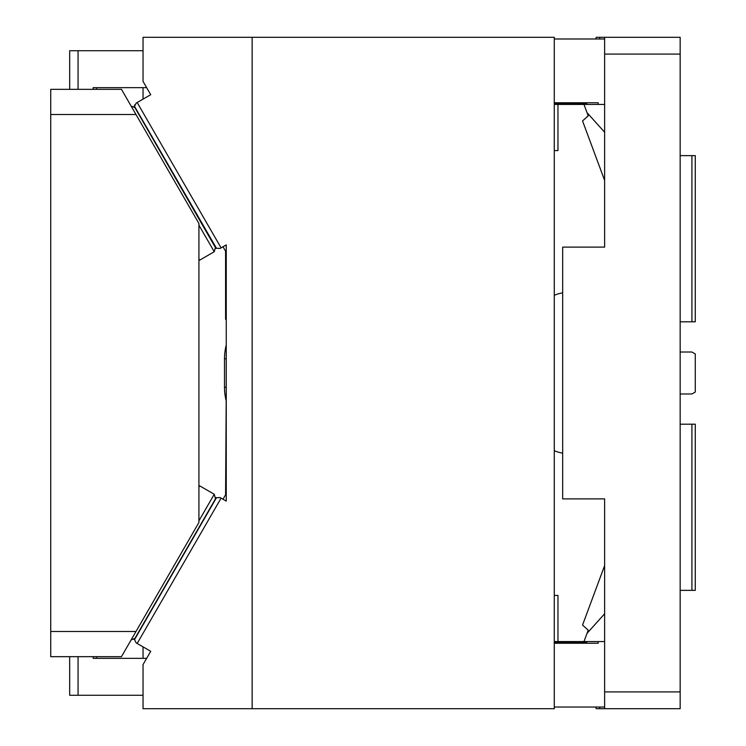 <?xml version="1.0" encoding="UTF-8"?>
<svg xmlns="http://www.w3.org/2000/svg" width="746" height="746" viewBox="0 0 746 746"><rect width="100%" height="100%" fill="white"/><g stroke="black" fill="none" stroke-linecap="round" stroke-linejoin="round"><path stroke-width="1.12" d="M595.7 707.022L596.24 708.7L599.756 708.7L599.672 707.022M599.756 708.7L680.165 708.7L680.165 691.915L604.633 691.915L604.633 708.7M691.915 424.194L695.272 424.194L695.272 590.366L691.915 590.366L691.915 424.194L680.165 424.194M680.165 352.019L691.915 352.019L695.272 353.958L695.272 392.042L691.915 393.981L680.165 393.981M680.165 155.634L695.272 155.634L695.272 321.806L680.165 321.806M691.915 155.634L691.915 321.806M680.165 590.366L691.915 590.366M595.7 38.978L596.24 37.3L680.165 37.3L680.165 54.085L604.633 54.085L604.633 247.113L562.67 247.113L562.67 498.887L604.633 498.887L604.633 691.915M604.633 37.3L604.633 54.085M680.165 54.085L680.165 691.915M554.278 38.978L604.633 38.978M598.18 102.761L554.278 102.761L598.18 102.761L598.18 104.44M585.61 104.44L586.682 103.48L587.046 104.44M554.278 103.48L586.682 103.48M554.278 642.52L586.682 642.52L585.61 641.56M587.046 641.56L586.682 642.52M554.278 643.238L598.18 643.238L554.278 643.238M554.278 707.022L604.633 707.022M598.18 643.238L598.18 641.56M604.633 104.44L557.961 104.44L557.961 150.599L554.278 150.599M604.633 132.238L587.018 112.637M604.633 641.56L583.978 641.56L588.212 630.165L582.542 625.083L604.633 565.561M604.633 613.762L587.018 633.363M599.672 38.978L599.756 37.3M604.633 180.439L582.542 120.917L588.212 115.835L583.978 104.44M554.278 595.401L557.961 595.401L557.961 641.56L583.978 641.56M562.67 453.139A80.568 51.791 -90 0 1 554.278 450.696M554.278 295.304A80.568 51.791 -90 0 1 562.67 292.861M225.581 494.794L226.252 391.464M226.252 326.049L226.252 319.288L225.581 319.288L225.581 251.206M226.252 400.975A36.088 23.201 -90 0 1 224.509 387.267L226.252 387.267M226.252 345.025A36.088 23.201 -90 0 0 224.509 358.733L224.509 387.267M223.017 246.767L226.252 244.902L226.252 252.381L223.017 246.767M557.961 641.56L554.278 641.56M221.096 498.123L220.107 497.554L216.452 497.75L134.522 639.648L136.182 642.912L137.171 643.481L221.096 498.123L226.252 501.098L226.252 245.947M226.252 484.173L226.252 501.098L223.017 499.233L226.252 493.619M134.672 638.949L215.725 498.468M215.519 498.776L216.452 497.75M134.522 639.648L134.951 638.324M215.92 247.775L134.522 106.352L136.182 103.088L150.72 94.695L143.046 81.407L143.046 37.3L252.148 37.3L252.148 708.7L143.046 708.7L143.046 664.593L150.72 651.305L137.171 643.481M143.046 646.875L143.046 658.345M93.175 656.667L93.175 658.345L146.654 658.345M78.069 656.667L78.069 695.272L69.676 695.272L69.676 656.667M143.046 695.272L78.069 695.272M96.532 656.667L96.532 658.345M252.148 708.7L554.278 708.7L554.278 37.3L252.148 37.3M137.171 102.519L221.096 247.877L226.252 244.902L226.252 265.25M221.096 247.877L220.107 248.446L216.452 248.25L215.519 247.224M134.532 105.578L134.709 104.841M143.046 87.655L143.046 99.125M143.046 50.728L78.069 50.728L78.069 89.334M93.175 89.334L93.175 87.655L146.654 87.655M69.676 89.334L69.676 50.728L78.069 50.728M96.532 87.655L96.532 89.334M554.278 104.44L557.961 104.44M50.728 631.489L50.728 656.667L121.458 656.667L198.921 522.498L198.921 223.502L121.458 89.334L50.728 89.334L50.728 631.489L135.996 631.489M133.991 639.434L134.914 638.399L131.109 639.956M198.921 520.82L214.251 494.262L215.482 498.85L215.911 497.535M214.251 494.262L199.714 485.87L198.921 487.25M135.996 114.511L50.728 114.511M198.921 258.75L199.714 260.13L214.251 251.738L215.482 247.15L134.914 107.601L215.911 248.465M131.109 106.044L134.914 107.601L133.991 106.566M215.482 498.85L134.914 638.399M224.509 358.733L226.252 358.733M216.452 248.25L134.522 106.352M214.251 251.738L198.921 225.18"/></g></svg>
